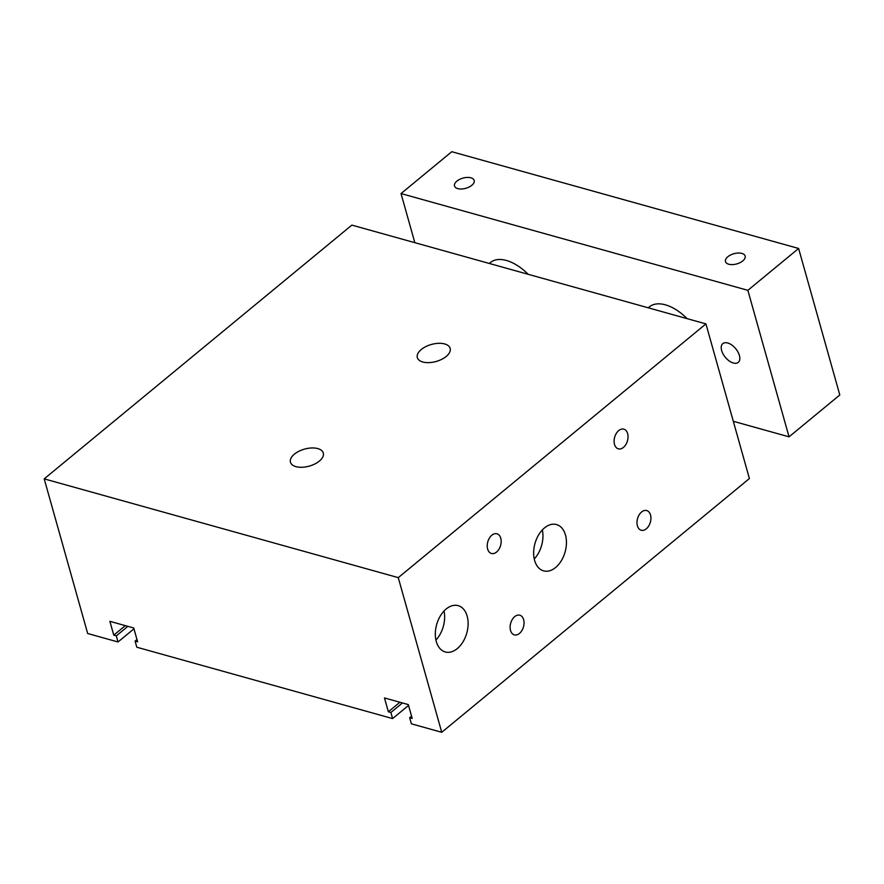 <?xml version="1.0" encoding="UTF-8"?>
<svg xmlns="http://www.w3.org/2000/svg" width="884" height="884" viewBox="0 0 884 884"><rect width="100%" height="100%" fill="white"/><g stroke="black" fill="none" stroke-linecap="round" stroke-linejoin="round"><path stroke-width="1.33" d="M44.2 478.863L351.865 225.111L705.929 323.898L749.4 478.542L441.735 732.295L411.38 723.819L409.668 717.72L412.198 718.427L408.309 704.592L384.463 697.94L388.352 711.775L390.883 712.482L392.595 718.581L136.81 647.221L135.086 641.11L137.617 641.817L133.727 627.983L109.881 621.33L113.771 635.165L116.301 635.872L118.014 641.972L87.671 633.508L44.2 478.863L398.264 577.639L441.735 732.295M491.836 535.229A10.21 6.652 -74.4 0 1 496.941 533.803A10.21 6.652 -74.4 0 1 500.609 545.428A10.21 6.652 -74.4 0 1 491.449 553.472A10.21 6.652 -74.4 0 1 487.228 545.583A10.21 6.652 -74.4 0 1 491.836 535.229M641.585 511.98A10.21 6.652 -74.4 0 1 646.701 510.554A10.21 6.652 -74.4 0 1 650.359 522.179A10.21 6.652 -74.4 0 1 641.209 530.234A10.21 6.652 -74.4 0 1 636.988 522.345A10.21 6.652 -74.4 0 1 641.585 511.98M514.709 616.623A10.21 6.652 -74.4 0 1 519.825 615.198A10.21 6.652 -74.4 0 1 523.483 626.822A10.21 6.652 -74.4 0 1 514.333 634.867A10.21 6.652 -74.4 0 1 510.112 626.977A10.21 6.652 -74.4 0 1 514.709 616.623M618.712 430.585A10.21 6.652 -74.4 0 1 623.817 429.16A10.21 6.652 -74.4 0 1 627.474 440.784A10.21 6.652 -74.4 0 1 618.325 448.84A10.21 6.652 -74.4 0 1 614.104 440.939A10.21 6.652 -74.4 0 1 618.712 430.585M544.478 527.914A24.045 15.658 -74.4 0 1 556.5 524.555A24.045 15.658 -74.4 0 1 565.119 551.925A24.045 15.658 -74.4 0 1 543.583 570.865A24.045 15.658 -74.4 0 1 533.649 552.29A24.045 15.658 -74.4 0 1 544.478 527.914M534.245 558.964A24.045 15.658 105.6 0 0 542.356 529.903M446.155 609.01A24.045 15.658 -74.4 0 1 458.177 605.65A24.045 15.658 -74.4 0 1 466.796 633.01A24.045 15.658 -74.4 0 1 445.26 651.961A24.045 15.658 -74.4 0 1 435.326 633.386A24.045 15.658 -74.4 0 1 446.155 609.01M435.923 640.06A24.045 15.658 105.6 0 0 444.033 610.999M444.685 343.953A17.05 8.829 164.3 0 1 450.155 348.362A17.05 8.829 164.3 0 1 436.132 361.479A17.05 8.829 164.3 0 1 417.336 357.589A17.05 8.829 164.3 0 1 425.834 346.594A17.05 8.829 164.3 0 1 444.685 343.953M317.809 448.597A17.05 8.829 164.3 0 1 323.29 453.006A17.05 8.829 164.3 0 1 309.256 466.122A17.05 8.829 164.3 0 1 290.46 462.233A17.05 8.829 164.3 0 1 298.958 451.238A17.05 8.829 164.3 0 1 317.809 448.597M705.929 323.898L398.264 577.639M411.557 716.162L409.668 717.72M399.911 702.239L388.352 711.775M402.441 702.946L390.883 712.482M408.541 705.432L392.595 718.581M136.987 639.552L135.086 641.11M125.329 625.64L113.771 635.165M127.86 626.347L116.301 635.872M133.97 628.822L118.014 641.972M457.779 188.623A10.21 5.293 164.3 0 1 454.509 185.983A10.21 5.293 164.3 0 1 462.907 178.126A10.21 5.293 164.3 0 1 474.178 180.458A10.21 5.293 164.3 0 1 469.084 187.043A10.21 5.293 164.3 0 1 457.779 188.623M728.747 264.228A10.21 5.293 164.3 0 1 725.477 261.587A10.21 5.293 164.3 0 1 733.875 253.73A10.21 5.293 164.3 0 1 745.146 256.051A10.21 5.293 164.3 0 1 740.052 262.647A10.21 5.293 164.3 0 1 728.747 264.228M489.283 263.454L490.399 262.526A39.537 21.934 50.5 0 1 506.41 260.471A39.537 21.934 50.5 0 1 528.168 274.294M648.248 307.798L649.364 306.881A39.537 21.934 50.5 0 1 665.376 304.825A39.537 21.934 50.5 0 1 687.133 318.649M727.709 342.992A12.155 6.74 50.5 0 1 737.985 352.042A12.155 6.74 50.5 0 1 738.25 362.374A12.155 6.74 50.5 0 1 725.322 357.291A12.155 6.74 50.5 0 1 722.792 343.633A12.155 6.74 50.5 0 1 727.709 342.992M733.311 421.292L789.047 436.84L839.8 394.982L798.617 248.47L451.779 151.705L401.027 193.563L414.839 242.68M789.047 436.84L747.864 290.328L798.617 248.47M747.864 290.328L401.027 193.563"/></g></svg>

